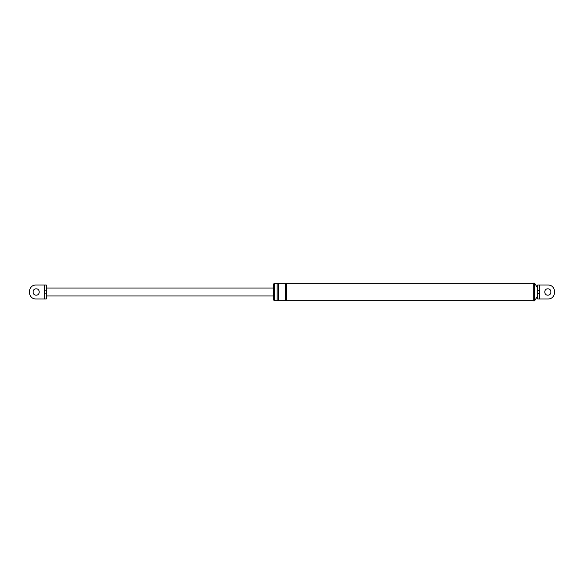 <?xml version="1.0" encoding="UTF-8"?>
<svg xmlns="http://www.w3.org/2000/svg" width="584" height="584" viewBox="0 0 584 584"><rect width="100%" height="100%" fill="white"/><g stroke="black" fill="none" stroke-linecap="round" stroke-linejoin="round"><path stroke-width="0.88" d="M44.253 285.043L36.157 285.043C27.185 284.663 27.185 299.337 36.157 298.957L44.253 298.957L44.253 285.043L46.275 285.043L46.275 290.124L44.253 290.124M36.157 295.161C32.076 295.336 32.076 288.664 36.157 288.839C40.238 288.664 40.238 295.336 36.157 295.161C32.076 295.336 32.076 288.664 36.157 288.839M46.275 290.124L46.275 293.876L44.253 293.876M46.275 293.876L46.275 298.957L44.253 298.957M46.275 288.043L273.341 288.043M46.275 295.957L273.341 295.957M539.747 290.482L537.725 290.482L537.725 285.043L539.747 285.043L539.747 293.518L537.725 293.518L537.725 290.482M539.747 293.518L539.747 298.957L547.843 298.957C556.815 299.337 556.815 284.663 547.843 285.043C556.815 284.663 556.815 299.337 547.843 298.957L537.725 298.957L537.725 293.518M547.843 285.043L539.747 285.043L547.843 285.043M547.843 288.839C551.924 288.664 551.924 295.336 547.843 295.161C543.762 295.336 543.762 288.664 547.843 288.839C551.924 288.664 551.924 295.336 547.843 295.161M274.604 300.067L273.341 300.067L273.341 283.933L274.604 283.933M277.137 283.335L277.137 300.665L274.604 300.665L274.604 283.335L533.294 283.335M533.294 300.921L533.294 283.079L534.557 283.079L534.557 300.921L533.294 300.921M277.137 300.665L278.4 300.665L278.4 283.335M278.4 300.665L286.627 300.665L286.627 283.335M285.357 300.665L285.357 283.335M286.627 300.665L533.294 300.665M537.725 295.796L534.557 300.921M537.725 288.204L534.557 283.079"/></g></svg>
